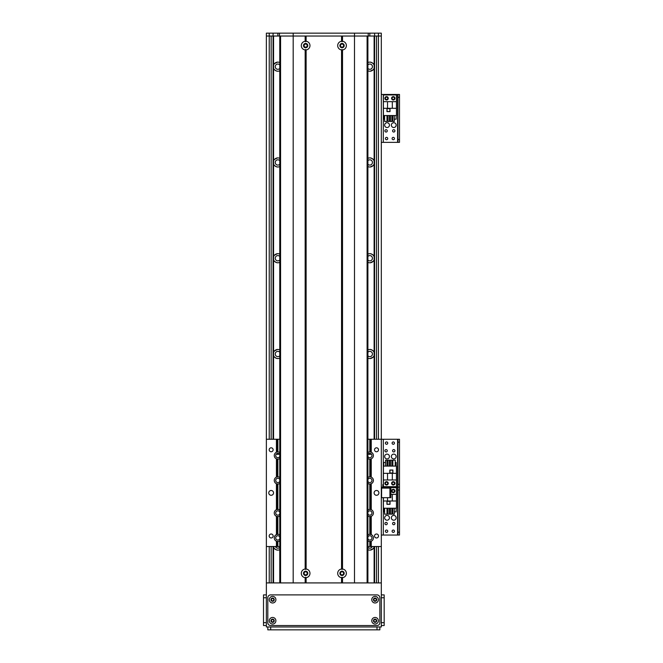 <?xml version="1.0" encoding="UTF-8"?>
<svg xmlns="http://www.w3.org/2000/svg" width="663" height="663" viewBox="0 0 663 663"><rect width="100%" height="100%" fill="white"/><g stroke="black" fill="none" stroke-linecap="round" stroke-linejoin="round"><path stroke-width="0.99" d="M367.899 549.693A4.55 4.55 0 0 0 374.123 547.025L374.123 582.918M374.123 36.026L374.123 65.214A4.55 4.55 0 0 0 367.899 62.546M367.899 70.8A4.55 4.55 0 0 0 374.123 68.132L374.123 160.993A4.55 4.55 0 0 0 367.899 158.324M367.899 358.136A4.55 4.55 0 0 0 374.123 355.467L374.123 439.254M367.899 166.579A4.55 4.55 0 0 0 374.123 163.91L374.123 256.772A4.55 4.55 0 0 0 367.899 254.103M367.899 262.357A4.55 4.55 0 0 0 374.123 259.689L374.123 352.55A4.55 4.55 0 0 0 367.899 349.882M368.238 454.056A4.55 4.55 0 0 0 371.379 454.056L370.31 454.312M279.778 254.103A4.55 4.55 0 0 0 273.554 256.772L273.554 163.91A4.55 4.55 0 0 0 279.778 166.579M279.778 158.324A4.55 4.55 0 0 0 273.554 160.993L273.554 68.132A4.55 4.55 0 0 0 279.778 70.8M279.778 349.882A4.55 4.55 0 0 0 273.554 352.55L273.554 259.689A4.55 4.55 0 0 0 279.778 262.357M273.554 439.254L273.554 355.467A4.55 4.55 0 0 0 279.778 358.136M277.366 454.312L276.297 454.056A4.55 4.55 0 0 0 279.43 454.056M273.554 582.918L273.554 547.025A4.55 4.55 0 0 0 279.778 549.693M279.778 62.546A4.55 4.55 0 0 0 273.554 65.214L273.554 36.026M374.123 352.55L374.123 355.467M370.244 358.534L373.145 357.1M371.529 358.219C375.614 355.492 371.015 358.832 370.203 358.542L369.921 358.559M369.921 349.459L370.203 349.476C371.015 349.177 375.614 352.525 371.529 349.791L370.244 349.476M373.145 350.909L371.529 349.791M370.244 454.312L371.529 453.998M374.255 546.519L374.123 547.025M370.244 550.091L373.145 548.657M371.529 549.776C375.614 547.05 371.015 550.389 370.203 550.099L369.921 550.116M273.554 163.91L273.554 160.993M277.432 157.918L274.54 159.344M276.148 158.233C272.062 160.968 276.662 157.62 277.474 157.918L277.756 157.902M277.756 167.001L277.474 166.985C276.662 167.283 272.062 163.935 276.148 166.662L277.432 166.977M274.54 165.559L276.148 166.662M273.554 68.132L273.554 65.214M277.432 62.14L274.54 63.565M276.148 62.455C272.062 65.189 276.662 61.841 277.474 62.14L277.756 62.123M277.756 71.223L277.474 71.206C276.662 71.505 272.062 68.156 276.148 70.883L277.432 71.198M274.54 69.781L276.148 70.883M279.778 64.866A2.635 2.635 0 0 0 275.228 66.673A2.635 2.635 0 0 0 279.778 68.48M367.899 68.48A2.635 2.635 0 0 0 371.653 68.554A2.635 2.635 0 0 0 371.653 64.792A2.635 2.635 0 0 0 367.899 64.866M370.244 71.198L373.145 69.764M371.529 70.883C375.614 68.156 371.015 71.505 370.203 71.206L369.921 71.223M369.921 62.123L370.203 62.14C371.015 61.841 375.614 65.189 371.529 62.455L370.244 62.14M373.145 63.573L371.529 62.455M374.123 65.214L374.123 68.132M279.778 160.645A2.635 2.635 0 0 0 275.228 162.452A2.635 2.635 0 0 0 279.778 164.258M367.899 164.258A2.635 2.635 0 0 0 371.653 164.333A2.635 2.635 0 0 0 371.653 160.57A2.635 2.635 0 0 0 367.899 160.645M370.244 166.977L373.145 165.543M371.529 166.662C375.614 163.935 371.015 167.283 370.203 166.985L369.921 167.001M369.921 157.902L370.203 157.918C371.015 157.62 375.614 160.968 371.529 158.233L370.244 157.918M373.145 159.352L371.529 158.233M374.123 160.993L374.123 163.91M279.778 256.424A2.635 2.635 0 0 0 275.228 258.23A2.635 2.635 0 0 0 279.778 260.037M273.554 259.689L273.554 256.772M277.432 253.697L274.54 255.122M276.148 254.012C272.062 256.747 276.662 253.399 277.474 253.697L277.756 253.68M277.756 262.78L277.474 262.763C276.662 263.062 272.062 259.714 276.148 262.44L277.432 262.755M274.54 261.338L276.148 262.44M367.899 260.037A2.635 2.635 0 0 0 371.653 260.111A2.635 2.635 0 0 0 371.653 256.349A2.635 2.635 0 0 0 367.899 256.424M370.244 262.755L373.145 261.321M371.529 262.44C375.614 259.714 371.015 263.062 370.203 262.763L369.921 262.78M369.921 253.68L370.203 253.697C371.015 253.399 375.614 256.747 371.529 254.012L370.244 253.697M373.145 255.131L371.529 254.012M374.123 256.772L374.123 259.689M279.778 352.202A2.635 2.635 0 0 0 275.228 354.009A2.635 2.635 0 0 0 279.778 355.816M273.554 355.467L273.554 352.55M277.432 349.476L274.54 350.901M276.148 349.791C272.062 352.525 276.662 349.177 277.474 349.476L277.756 349.459M277.756 358.559L277.474 358.542C276.662 358.84 272.062 355.492 276.148 358.219L277.432 358.534M274.54 357.117L276.148 358.219M367.899 355.816A2.635 2.635 0 0 0 371.653 355.89A2.635 2.635 0 0 0 371.653 352.128A2.635 2.635 0 0 0 367.899 352.202M276.148 453.998L277.432 454.312M275.41 546.519A2.635 2.635 0 0 0 279.778 547.373M273.554 547.025L273.413 546.519M277.756 550.116L277.474 550.099C276.662 550.398 272.062 547.05 276.148 549.776L277.432 550.091M274.54 548.674L276.148 549.776M367.899 547.373A2.635 2.635 0 0 0 372.266 546.519M381.308 582.918L381.308 497.673L390.88 497.673L390.88 488.101L381.308 488.101L381.308 36.026L266.369 36.026L266.369 582.918L381.308 582.918L381.308 626.974L266.369 626.974L266.369 582.918M266.369 36.026L266.369 33.15L374.603 33.15L374.603 439.254M374.603 546.519L374.603 582.918M273.073 33.15L273.073 439.254M273.073 546.519L273.073 582.918M340.484 573.338A1.55 1.55 0 0 1 342.812 571.995A1.55 1.55 0 0 1 342.812 574.688A1.55 1.55 0 0 1 340.484 573.338M304.085 573.338A1.55 1.55 0 0 1 306.414 571.995A1.55 1.55 0 0 1 306.414 574.688A1.55 1.55 0 0 1 304.085 573.338M343.591 45.598A1.55 1.55 0 0 1 341.263 46.949A1.55 1.55 0 0 1 341.263 44.255A1.55 1.55 0 0 1 343.591 45.598M307.193 45.598A1.55 1.55 0 0 1 304.864 46.949A1.55 1.55 0 0 1 304.864 44.255A1.55 1.55 0 0 1 307.193 45.598M381.308 36.026L381.308 33.15L374.603 33.15M277.863 36.026L277.863 33.15M305.162 577.672A4.359 4.359 0 0 1 305.162 569.011L305.643 569.459L306.115 569.011A4.359 4.359 0 0 1 306.115 577.672L305.643 577.216L305.162 577.672L305.162 582.918L293.187 582.918L293.187 33.15M342.514 577.672L342.033 577.216L341.553 577.672A4.359 4.359 0 0 1 341.553 569.011L342.033 569.459L342.514 569.011A4.359 4.359 -90 0 1 342.514 577.672L342.514 582.918L354.49 582.918L354.49 33.15M369.813 36.026L369.813 33.15M391.361 456.517A2.395 2.395 0 0 1 394.957 454.445A2.395 2.395 0 0 1 394.957 458.589A2.395 2.395 0 0 1 391.361 456.517M384.656 456.517A2.395 2.395 0 0 1 388.253 454.445A2.395 2.395 0 0 1 388.253 458.589A2.395 2.395 0 0 1 384.656 456.517M394.933 450.765A1.177 1.177 0 0 1 393.167 451.785A1.177 1.177 0 0 1 393.167 449.746A1.177 1.177 0 0 1 394.933 450.765M394.452 443.108A1.177 1.177 0 0 1 392.687 444.127A1.177 1.177 0 0 1 392.687 442.088A1.177 1.177 0 0 1 394.452 443.108M387.747 483.335A1.177 1.177 0 0 1 385.982 484.355A1.177 1.177 0 0 1 385.982 482.316A1.177 1.177 0 0 1 387.747 483.335M394.452 483.335A1.177 1.177 0 0 1 392.687 484.355A1.177 1.177 0 0 1 392.687 482.316A1.177 1.177 0 0 1 394.452 483.335M387.747 443.108A1.177 1.177 0 0 1 385.982 444.127A1.177 1.177 0 0 1 385.982 442.088A1.177 1.177 0 0 1 387.747 443.108M387.275 450.765A1.177 1.177 0 0 1 385.501 451.785A1.177 1.177 0 0 1 385.501 449.746A1.177 1.177 0 0 1 387.275 450.765M382.841 484.529L382.841 487.164M399.499 484.288L397.974 484.288L397.974 487.164L399.499 487.164L399.499 439.271L397.974 439.271L397.974 442.146L399.499 442.146M397.974 484.288L397.974 442.146M381.308 439.271L399.499 439.271M383.313 488.101L383.313 487.164L381.308 487.164L397.974 487.164L397.974 490.04L399.499 490.04L399.499 487.164L397.585 487.164L397.585 439.271M305.162 49.932A4.359 4.359 0 0 1 305.162 41.272L305.643 41.719L306.115 41.272A4.359 4.359 0 0 1 306.115 49.932L305.643 49.476L305.162 49.932L305.162 569.011M307.798 45.598A2.155 2.155 0 0 0 304.566 43.733A2.155 2.155 0 0 0 304.566 47.471A2.155 2.155 0 0 0 307.798 45.598M307.798 573.338A2.155 2.155 0 0 0 304.566 571.473A2.155 2.155 0 0 0 304.566 575.211A2.155 2.155 0 0 0 307.798 573.338M344.188 573.338A2.155 2.155 0 0 0 340.956 571.473A2.155 2.155 0 0 0 340.956 575.211A2.155 2.155 0 0 0 344.188 573.338M341.553 49.932A4.359 4.359 0 0 1 341.553 41.272L342.033 41.719L342.514 41.272A4.359 4.359 -90 0 1 342.514 49.932L342.033 49.476L341.553 49.932L341.553 569.011M344.188 45.598A2.155 2.155 0 0 0 340.956 43.733A2.155 2.155 0 0 0 340.956 47.471A2.155 2.155 0 0 0 344.188 45.598M305.162 41.272L305.162 36.026L280.573 36.026L280.573 582.918M305.643 41.719L305.643 36.026M305.643 582.918L305.643 577.216M306.115 41.272L306.115 36.026L341.553 36.026L341.553 41.272M341.553 577.672L341.553 582.918L306.115 582.918L306.115 577.672M342.033 41.719L342.033 36.026M342.033 569.459L342.033 49.476M342.514 41.272L342.514 36.026L367.103 36.026L367.103 582.918M342.514 569.011L342.514 49.932M367.899 582.918L367.899 36.026M342.033 582.918L342.033 577.216M306.115 569.011L306.115 49.932M305.643 569.459L305.643 49.476M279.778 36.026L279.778 582.918L279.778 36.026M367.899 452.498A3.588 3.588 0 0 1 369.813 451.942L370.766 452.075L370.766 439.254L381.308 439.254L381.308 546.519L367.899 546.519M370.493 541.431A3.588 3.588 0 0 0 370.766 541.364L369.813 541.497A3.588 3.588 0 0 1 367.899 540.942M367.899 534.867A3.588 3.588 0 0 1 369.813 534.312L370.766 534.444A3.588 3.588 0 0 0 370.493 534.378M370.493 516.527A3.588 3.588 0 0 0 370.766 516.46L369.813 516.593A3.588 3.588 0 0 1 367.899 516.038M367.899 509.963A3.588 3.588 0 0 1 369.813 509.408L370.766 509.54A3.588 3.588 0 0 0 370.493 509.474M370.493 483.965A3.588 3.588 0 0 0 370.766 483.899L369.813 484.023A3.588 3.588 0 0 1 367.899 483.476M367.899 477.401A3.588 3.588 0 0 1 369.813 476.846L370.766 476.97A3.588 3.588 0 0 0 370.493 476.904M370.493 459.061A3.588 3.588 0 0 0 370.766 458.995L369.813 459.127A3.588 3.588 0 0 1 367.899 458.572M367.899 439.254L370.766 439.254M279.778 546.519L266.369 546.519L266.369 439.254L279.778 439.254M277.184 452.009A3.588 3.588 0 0 0 276.91 452.075L277.863 451.942A3.588 3.588 0 0 1 279.778 452.498M279.778 458.572A3.588 3.588 0 0 1 277.863 459.127L276.91 458.995A3.588 3.588 0 0 0 277.184 459.061M277.184 476.904A3.588 3.588 0 0 0 276.91 476.97L277.863 476.846A3.588 3.588 0 0 1 279.778 477.401M279.778 483.476A3.588 3.588 0 0 1 277.863 484.023L276.91 483.899A3.588 3.588 0 0 0 277.184 483.965M277.184 509.474A3.588 3.588 0 0 0 276.91 509.54L277.863 509.408A3.588 3.588 0 0 1 279.778 509.963M279.778 516.038A3.588 3.588 0 0 1 277.863 516.593L276.91 516.46A3.588 3.588 0 0 0 277.184 516.527M277.184 534.378A3.588 3.588 0 0 0 276.91 534.444L277.863 534.312A3.588 3.588 0 0 1 279.778 534.867M279.778 540.942A3.588 3.588 0 0 1 277.863 541.497L276.91 541.364A3.588 3.588 0 0 0 277.184 541.431M273.554 492.891A2.395 2.395 0 0 1 269.965 494.963A2.395 2.395 0 0 1 269.965 490.811A2.395 2.395 0 0 1 273.554 492.891M378.913 492.891A2.395 2.395 0 0 1 375.316 494.963A2.395 2.395 0 0 1 375.316 490.811A2.395 2.395 0 0 1 378.913 492.891M273.139 449.787A1.981 1.981 0 0 1 270.173 451.503A1.981 1.981 0 0 1 270.173 448.072A1.981 1.981 0 0 1 273.139 449.787M378.498 535.986A1.981 1.981 0 0 1 375.523 537.701A1.981 1.981 0 0 1 375.523 534.27A1.981 1.981 0 0 1 378.498 535.986M378.498 449.787A1.981 1.981 0 0 1 375.523 451.503A1.981 1.981 0 0 1 375.523 448.072A1.981 1.981 0 0 1 378.498 449.787M273.139 535.986A1.981 1.981 0 0 1 270.173 537.701A1.981 1.981 0 0 1 270.173 534.27A1.981 1.981 0 0 1 273.139 535.986M276.91 546.519L276.91 541.364L276.43 541.199A3.588 3.588 0 0 1 276.43 534.61L276.91 534.444L276.91 516.46L276.43 516.295A3.588 3.588 0 0 1 276.43 509.706L276.91 509.54L276.91 483.899L276.43 483.725A3.588 3.588 0 0 1 276.43 477.145L276.91 476.97L276.91 458.995L276.43 458.821A3.588 3.588 0 0 1 276.43 452.241L276.91 452.075L276.91 439.254M279.778 454.545A2.155 2.155 0 0 0 276.504 453.857A2.155 2.155 0 0 0 276.504 457.205A2.155 2.155 0 0 0 279.778 456.517M367.899 481.421A2.155 2.155 0 0 0 371.968 480.435A2.155 2.155 0 0 0 367.899 479.448M370.493 452.009A3.588 3.588 0 0 1 370.766 452.075L371.247 452.241A3.588 3.588 0 0 1 371.247 458.821L370.766 458.995L370.766 476.97L371.247 477.145A3.588 3.588 0 0 1 371.247 483.725L370.766 483.899L370.766 509.54L371.247 509.706A3.588 3.588 0 0 1 371.247 516.295L370.766 516.46L370.766 534.444L371.247 534.61A3.588 3.588 0 0 1 371.247 541.199L370.766 541.364L370.766 546.519M279.778 512.01A2.155 2.155 0 0 0 276.504 511.33A2.155 2.155 0 0 0 276.504 514.67A2.155 2.155 0 0 0 279.778 513.991M367.899 538.886A2.155 2.155 0 0 0 371.968 537.9A2.155 2.155 0 0 0 367.899 536.914M367.899 513.991A2.155 2.155 0 0 0 371.968 512.996A2.155 2.155 0 0 0 367.899 512.01M279.778 536.914A2.155 2.155 0 0 0 276.504 536.226A2.155 2.155 0 0 0 276.504 539.574A2.155 2.155 0 0 0 279.778 538.886M367.899 456.517A2.155 2.155 0 0 0 371.968 455.531A2.155 2.155 0 0 0 367.899 454.545M279.778 479.448A2.155 2.155 0 0 0 276.504 478.761A2.155 2.155 0 0 0 276.504 482.109A2.155 2.155 0 0 0 279.778 481.421M371.247 439.254L371.247 452.241M371.247 458.821L371.247 477.145M371.247 483.725L371.247 509.706M371.247 516.295L371.247 534.61M371.247 541.199L371.247 546.519M276.43 546.519L276.43 541.199M276.43 477.145L276.43 458.821M276.43 534.61L276.43 516.295M276.43 509.706L276.43 483.725M276.43 452.241L276.43 439.254M384.896 483.335A1.674 1.674 0 0 1 387.407 481.885A1.674 1.674 0 0 1 387.407 484.786A1.674 1.674 0 0 1 384.896 483.335M391.601 483.335A1.674 1.674 0 0 1 394.112 481.885A1.674 1.674 0 0 1 394.112 484.786A1.674 1.674 0 0 1 391.601 483.335M396.441 473.324L396.441 466.089L383.413 466.089L383.413 486.683L396.441 486.683L396.441 473.324L392.322 473.324L392.322 479.979L396.441 479.979M392.894 470.017L389.827 470.017L389.827 473.084L392.894 473.084L392.894 470.017M395.247 462.451L396.151 462.451L396.151 466.089M385.559 462.451L383.703 462.451L383.703 466.089M386.993 462.451L387.988 462.451M389.43 462.451L390.424 462.451M391.858 462.451L392.852 462.451M385.559 466.089L385.559 460.155L386.993 460.155L386.993 466.089M387.988 466.089L387.988 460.155L389.43 460.155L389.43 466.089M390.424 466.089L390.424 460.155L391.858 460.155L391.858 466.089M392.852 466.089L392.852 460.155L395.247 460.155L395.247 466.089M383.413 473.324L392.322 473.324M392.322 479.979L383.413 479.979M387.532 473.324L387.532 479.979M392.794 472.992L392.794 470.117L389.927 470.117L389.927 472.992L392.794 472.992M391.361 517.811A2.395 2.395 -90 0 1 394.957 515.739A2.395 2.395 -90 0 1 394.957 519.883A2.395 2.395 -90 0 1 391.361 517.811M384.656 517.811A2.395 2.395 -90 0 1 388.253 515.739A2.395 2.395 -90 0 1 388.253 519.883A2.395 2.395 -90 0 1 384.656 517.811M387.275 523.563A1.177 1.177 -90 0 1 385.501 524.582A1.177 1.177 -90 0 1 385.501 522.543A1.177 1.177 -90 0 1 387.275 523.563M394.452 490.993A1.177 1.177 -90 0 1 392.687 492.012A1.177 1.177 -90 0 1 392.687 489.974A1.177 1.177 -90 0 1 394.452 490.993M387.747 531.22A1.177 1.177 -90 0 1 385.982 532.24A1.177 1.177 -90 0 1 385.982 530.201A1.177 1.177 -90 0 1 387.747 531.22M394.452 531.22A1.177 1.177 -90 0 1 392.687 532.24A1.177 1.177 -90 0 1 392.687 530.201A1.177 1.177 -90 0 1 394.452 531.22M394.933 523.563A1.177 1.177 -90 0 1 393.167 524.582A1.177 1.177 -90 0 1 393.167 522.543A1.177 1.177 -90 0 1 394.933 523.563M399.499 532.182L397.974 532.182L397.974 535.049L399.499 535.049L399.499 490.04M397.974 532.182L397.974 490.04M383.313 439.271L383.313 487.164L397.585 487.164L397.585 535.049L399.499 535.049M381.308 535.049L397.585 535.049M394.957 490.993A1.674 1.674 -90 0 1 392.438 492.443A1.674 1.674 -90 0 1 392.438 489.543A1.674 1.674 -90 0 1 394.957 490.993M383.413 497.673L383.413 508.239L396.441 508.239L396.441 487.645L383.413 487.645L383.413 488.101M387.532 497.673L387.532 501.004L383.413 501.004M386.952 504.311L390.018 504.311L390.018 501.245L386.952 501.245L386.952 504.311M384.598 511.877L383.703 511.877L383.703 508.239M394.294 511.877L396.151 511.877L396.151 508.239M392.852 511.877L391.858 511.877M390.424 511.877L389.43 511.877M387.988 511.877L386.993 511.877M394.294 508.239L394.294 514.173L392.852 514.173L392.852 508.239M391.858 508.239L391.858 514.173L390.424 514.173L390.424 508.239M389.43 508.239L389.43 514.173L387.988 514.173L387.988 508.239M386.993 508.239L386.993 514.173L384.598 514.173L384.598 508.239M396.441 501.004L387.532 501.004M390.88 494.349L396.441 494.349M392.322 501.004L392.322 494.349M387.051 501.336L387.051 504.212L389.927 504.212L389.927 501.336L387.051 501.336M391.361 125.125A2.395 2.395 -90 0 1 394.957 123.045A2.395 2.395 -90 0 1 394.957 127.197A2.395 2.395 -90 0 1 391.361 125.125M384.656 125.125A2.395 2.395 -90 0 1 388.253 123.045A2.395 2.395 -90 0 1 388.253 127.197A2.395 2.395 -90 0 1 384.656 125.125M387.275 130.868A1.177 1.177 -90 0 1 385.501 131.887A1.177 1.177 -90 0 1 385.501 129.849A1.177 1.177 -90 0 1 387.275 130.868M394.452 98.306A1.177 1.177 -90 0 1 392.687 99.326A1.177 1.177 -90 0 1 392.687 97.287A1.177 1.177 -90 0 1 394.452 98.306M387.747 138.534A1.177 1.177 -90 0 1 385.982 139.553A1.177 1.177 -90 0 1 385.982 137.514A1.177 1.177 -90 0 1 387.747 138.534M394.452 138.534A1.177 1.177 -90 0 1 392.687 139.553A1.177 1.177 -90 0 1 392.687 137.514A1.177 1.177 -90 0 1 394.452 138.534M387.747 98.306A1.177 1.177 -90 0 1 385.982 99.326A1.177 1.177 -90 0 1 385.982 97.287A1.177 1.177 -90 0 1 387.747 98.306M394.933 130.868A1.177 1.177 -90 0 1 393.167 131.887A1.177 1.177 -90 0 1 393.167 129.849A1.177 1.177 -90 0 1 394.933 130.868M399.499 139.487L397.974 139.487L397.974 142.363L399.499 142.363L399.499 94.469L397.974 94.469L397.974 97.345L399.499 97.345M397.974 139.487L397.974 97.345M381.308 94.469L397.974 94.469M399.499 142.363L397.585 142.363L397.585 94.469M381.308 142.363L397.585 142.363M394.957 98.306A1.674 1.674 -90 0 1 392.438 99.757A1.674 1.674 -90 0 1 392.438 96.848A1.674 1.674 -90 0 1 394.957 98.306M388.253 98.306A1.674 1.674 -90 0 1 385.733 99.757A1.674 1.674 -90 0 1 385.733 96.848A1.674 1.674 -90 0 1 388.253 98.306M383.413 108.309L383.413 115.544L396.441 115.544L396.441 94.95L383.413 94.95L383.413 108.309L387.532 108.309L387.532 101.654L383.413 101.654M386.952 111.616L390.018 111.616L390.018 108.55L386.952 108.55L386.952 111.616M384.598 119.183L383.703 119.183L383.703 115.544M394.294 119.183L396.151 119.183L396.151 115.544M392.852 119.183L391.858 119.183M390.424 119.183L389.43 119.183M387.988 119.183L386.993 119.183M394.294 115.544L394.294 121.478L392.852 121.478L392.852 115.544M391.858 115.544L391.858 121.478L390.424 121.478L390.424 115.544M389.43 115.544L389.43 121.478L387.988 121.478L387.988 115.544M386.993 115.544L386.993 121.478L384.598 121.478L384.598 115.544M396.441 108.309L387.532 108.309M387.532 101.654L396.441 101.654M392.322 108.309L392.322 101.654M387.051 108.649L387.051 111.525L389.927 111.525L389.927 108.649L387.051 108.649M373.899 599.683A1.177 1.177 0 0 1 375.664 598.656A1.177 1.177 0 0 1 375.664 600.703A1.177 1.177 0 0 1 373.899 599.683M271.416 620.75A1.177 1.177 0 0 1 273.189 619.731A1.177 1.177 0 0 1 273.189 621.77A1.177 1.177 0 0 1 271.416 620.75M373.899 620.75A1.177 1.177 0 0 1 375.664 619.731A1.177 1.177 0 0 1 375.664 621.77A1.177 1.177 0 0 1 373.899 620.75M271.416 599.683A1.177 1.177 0 0 1 273.189 598.656A1.177 1.177 0 0 1 273.189 600.703A1.177 1.177 0 0 1 271.416 599.683M376.998 626.974L376.998 629.85L379.866 629.85L379.866 626.974L379.866 629.85M376.998 629.85L270.678 629.85L270.678 626.974M267.811 626.974L267.811 629.85L270.678 629.85M381.308 597.761L384.175 597.761L384.175 594.893L381.308 594.893M384.175 597.761L384.175 622.665L381.308 622.665M381.308 625.54L384.175 625.54L384.175 622.665M373.451 599.683A1.624 1.624 0 0 0 375.896 601.092A1.624 1.624 0 0 0 375.896 598.266A1.624 1.624 0 0 0 373.451 599.683M371.777 599.683A3.307 3.307 0 0 1 376.733 596.816A3.307 3.307 0 0 1 376.733 602.543A3.307 3.307 0 0 1 371.777 599.683M270.968 599.683A1.624 1.624 0 0 0 273.413 601.092A1.624 1.624 0 0 0 273.413 598.266A1.624 1.624 0 0 0 270.968 599.683M269.294 599.683A3.307 3.307 0 0 1 274.25 596.816A3.307 3.307 0 0 1 274.25 602.543A3.307 3.307 0 0 1 269.294 599.683M270.968 620.75A1.624 1.624 0 0 0 273.413 622.159A1.624 1.624 0 0 0 273.413 619.341A1.624 1.624 0 0 0 270.968 620.75M269.294 620.75A3.307 3.307 0 0 1 274.25 617.891A3.307 3.307 0 0 1 274.25 623.61A3.307 3.307 0 0 1 269.294 620.75M373.451 620.75A1.624 1.624 0 0 0 375.896 622.159A1.624 1.624 0 0 0 375.896 619.341A1.624 1.624 0 0 0 373.451 620.75M371.777 620.75A3.307 3.307 0 0 1 376.733 617.891A3.307 3.307 0 0 1 376.733 623.61A3.307 3.307 0 0 1 371.777 620.75M267.811 597.761A2.876 2.876 0 0 1 270.678 594.893L376.998 594.893A2.876 2.876 0 0 1 379.866 597.761L379.866 622.665A2.876 2.876 0 0 1 376.998 625.54L270.678 625.54A2.876 2.876 0 0 1 267.811 622.665L267.811 597.761M266.369 622.665L263.501 622.665L263.501 625.54L266.369 625.54M263.501 622.665L263.501 597.761L266.369 597.761M266.369 594.893L263.501 594.893L263.501 597.761M374.512 36.026L374.512 439.254M374.512 546.519L374.512 582.918M273.156 36.026L273.156 439.254M273.156 546.519L273.156 582.918M269.244 33.15L269.244 439.254M269.244 546.519L269.244 582.918M376.518 36.026L376.518 439.254M376.518 546.519L376.518 582.918M378.432 33.15L378.432 439.254M378.432 546.519L378.432 582.918M271.159 36.026L271.159 439.254M271.159 546.519L271.159 582.918M279.446 36.026L279.446 33.15M368.23 36.026L368.23 33.15M381.59 497.673L381.59 488.101M389.927 488.101L389.927 497.673M369.813 546.519L369.813 541.497M369.813 534.312L369.813 516.593M369.813 509.408L369.813 484.023M369.813 476.846L369.813 459.127M369.813 451.942L369.813 439.254M277.863 451.942L277.863 439.254M277.863 476.846L277.863 459.127M277.863 509.408L277.863 484.023M277.863 534.312L277.863 516.593M277.863 546.519L277.863 541.497M383.313 535.049L383.313 497.673M383.313 142.363L383.313 94.469"/></g></svg>
